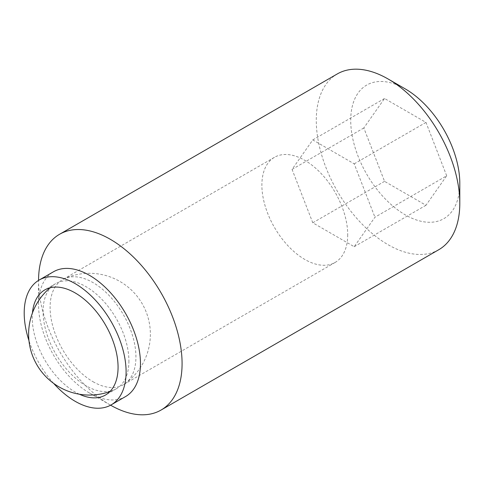 <?xml version="1.0" encoding="UTF-8"?>
<svg xmlns="http://www.w3.org/2000/svg" width="484" height="484" viewBox="0 0 484 484"><rect width="100%" height="100%" fill="white"/><g stroke="black" fill="none" stroke-linecap="round" stroke-linejoin="round"><path stroke-width="0.36" stroke-dasharray="2.42 1.81" d="M128.907 360.985A60.688 35.042 60 0 1 116.335 388.767A60.688 35.042 60 0 1 114.526 389.693A60.688 35.042 60 0 1 85.989 385.76A60.688 35.042 60 0 1 43.076 311.43A60.688 35.042 60 0 1 53.942 284.749A60.688 35.042 60 0 1 55.648 283.648A60.688 35.042 60 0 1 85.989 286.655A60.688 35.042 60 0 1 128.907 360.985M79.4 394.23A60.688 35.042 60 0 1 32.24 317.692A60.688 35.042 60 0 1 32.446 312.906M53.67 383.413A72.055 41.6 60 0 1 28.949 340.597M125.531 396.584A72.055 41.6 60 0 1 89.504 393.014A72.055 41.6 60 0 1 38.551 304.763A72.055 41.6 60 0 1 53.476 271.778M110.6 405.193A101.489 58.594 60 0 1 110.316 405.029A101.489 58.594 60 0 1 38.551 280.732L38.551 304.763M438.782 249.714A101.489 58.594 60 0 1 360.574 222.525A101.489 58.594 60 0 1 316.276 120.389A101.489 58.594 60 0 1 337.294 73.931M459.8 183.369A77.131 44.534 60 0 1 405.259 214.854A77.131 44.534 60 0 1 350.719 120.389A77.131 44.534 60 0 1 405.259 88.905M446.69 175.801L425.974 122.41L384.544 98.488L363.829 127.957L384.544 181.349L425.974 205.27L446.69 175.801L374.931 217.231L354.215 246.707L312.779 222.785L292.064 169.388L312.779 139.918L354.215 163.84L374.931 217.231M38.551 280.732A101.489 58.594 60 0 1 38.551 280.405M384.544 98.488L312.779 139.918M425.974 122.41L354.215 163.84M363.829 127.957L292.064 169.388M384.544 181.349L312.779 222.785M425.974 205.27L354.215 246.707M93.019 381.707A60.688 35.042 -120 0 0 123.359 384.707A60.688 35.042 -120 0 0 125.066 383.606A60.688 35.042 -120 0 0 135.931 356.926A60.688 35.042 -120 0 0 93.019 282.596A60.688 35.042 -120 0 0 64.481 278.669A60.688 35.042 -120 0 0 62.672 279.595A60.688 35.042 -120 0 0 50.1 307.376A60.688 35.042 -120 0 0 93.019 381.707M347.706 234.661A60.688 35.042 60 0 1 335.14 262.443A60.688 35.042 60 0 1 288.367 246.181A60.688 35.042 60 0 1 261.88 185.106A60.688 35.042 60 0 1 274.446 157.324A60.688 35.042 60 0 1 321.213 173.587A60.688 35.042 60 0 1 347.706 234.661M109.977 391.526A60.893 60.893 0 0 0 114.526 389.693M116.335 388.767L105.494 395.023M89.504 393.014L110.316 405.029M55.648 283.648L44.806 289.904M53.942 284.749A60.893 60.893 0 0 0 50.076 287.774M335.14 262.443L123.359 384.707M125.066 383.606A60.893 60.893 0 0 0 64.481 278.669M274.446 157.324L62.672 279.595"/><path stroke-width="0.73" d="M32.446 312.906A60.688 35.042 60 0 1 44.806 289.904A60.688 35.042 60 0 1 91.573 306.166A60.688 35.042 60 0 1 118.066 367.241A60.688 35.042 60 0 1 105.494 395.023A60.688 35.042 60 0 1 79.4 394.23M28.949 340.597A72.055 41.6 60 0 1 24.2 313.051A72.055 41.6 60 0 1 39.125 280.061A72.055 41.6 60 0 1 94.652 299.366A72.055 41.6 60 0 1 126.1 371.881A72.055 41.6 60 0 1 111.181 404.866A72.055 41.6 60 0 1 53.67 383.413M39.125 280.061L53.476 271.778A72.055 41.6 60 0 1 109.003 291.084A72.055 41.6 60 0 1 140.457 363.599A72.055 41.6 60 0 1 125.531 396.584L111.181 404.866M38.551 280.405A101.489 58.594 60 0 1 59.574 234.274A101.489 58.594 60 0 1 137.777 261.463A101.489 58.594 60 0 1 182.081 363.599A101.489 58.594 60 0 1 161.057 410.057A101.489 58.594 60 0 1 110.6 405.193M59.574 234.274L337.294 73.931A101.489 58.594 60 0 1 388.041 78.959A101.489 58.594 60 0 1 459.8 203.256A101.489 58.594 60 0 1 438.782 249.714L161.057 410.057M459.8 203.256L459.8 183.369A77.131 44.534 60 0 0 405.259 88.905L388.041 78.959M50.076 287.774A60.893 60.893 0 0 0 109.977 391.526"/></g></svg>
